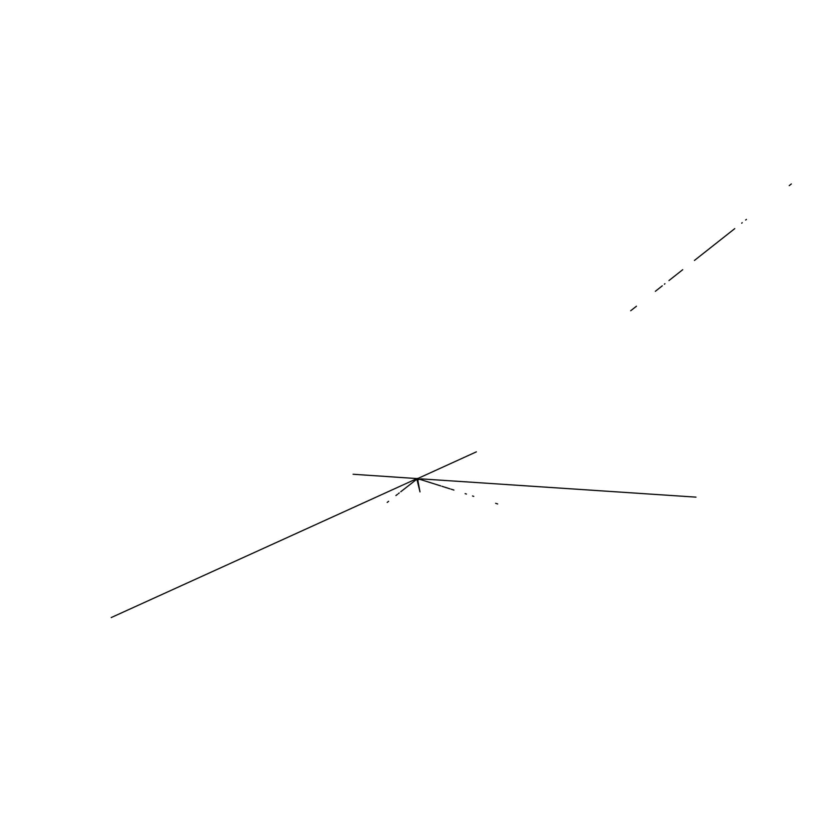 <?xml version="1.0" encoding="UTF-8"?>
<svg xmlns="http://www.w3.org/2000/svg" width="833" height="833" viewBox="0 0 833 833"><rect width="100%" height="100%" fill="white"/><g stroke="black" fill="none" stroke-linecap="round" stroke-linejoin="round"><path stroke-width="0.62" stroke-dasharray="4.17 3.12" d=""/><path stroke-width="1.25" d="M403.359 489.721L417.562 478.621L440.74 485.91M465.147 493.636L466.459 494.052M472.488 495.968L473.779 496.374M111.185 617.576L417.479 478.361L419.999 491.907L416.719 478.559L353.098 474.258M401.943 490.835L403.016 489.991M387.178 502.434L388.636 501.289M636.495 306.18L630.696 310.751M791.35 183.947L789.205 185.644M710.518 247.765L706.009 251.327M746.462 219.391L745.66 220.027M734.779 228.617L714.381 244.715M476.372 451.85L417.562 478.621L417.927 479.798L420.988 478.871L696.003 497.134M400.756 491.762L417.562 478.621L440.584 485.858M451.08 489.179L453.943 490.085M495.635 503.319L497.665 503.965M444.676 487.149L447.55 488.055M441.969 486.295L444.031 486.951M448.05 488.221L449.966 488.825M395.914 495.562L397.487 494.333M398.413 493.605L399.236 492.959M662.318 285.802L655.342 291.311M727.917 234.031L694.43 260.458M742.224 222.734L741.662 223.182M664.963 283.72L664.359 284.199M682.737 269.684L668.951 280.565"/></g></svg>
